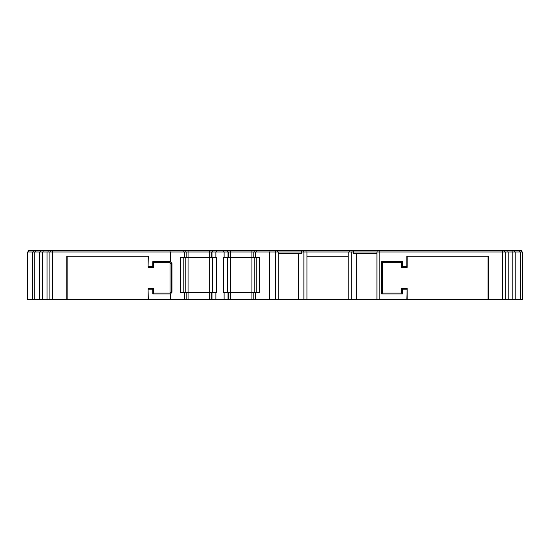 <?xml version="1.0" encoding="UTF-8"?>
<svg xmlns="http://www.w3.org/2000/svg" width="550" height="550" viewBox="0 0 550 550"><rect width="100%" height="100%" fill="white"/><g stroke="black" fill="none" stroke-linecap="round" stroke-linejoin="round"><path stroke-width="0.82" d="M269.548 251.996L269.548 299.427L184.738 299.427L184.738 292.786L216.831 292.786L216.831 257.214L184.738 257.214L184.738 251.996L522.5 251.996L522.5 299.427L488.063 299.427L488.063 256.266M170.019 251.996L170.019 250.573L183.789 250.573L183.789 251.996L183.789 250.573L521.551 250.573L521.551 251.996M406.821 299.427L407.172 288.282L407.172 299.427L376.942 299.427L376.942 251.996M278.279 251.996L278.279 299.427L269.548 299.427M153.684 267.41L148.026 267.41L148.369 256.266L66.784 256.266L66.784 299.427L47.018 299.427L47.018 251.996L184.738 251.996L184.738 257.214L180.469 257.214L180.469 292.786L184.738 292.786L184.738 299.427L148.369 299.427L148.026 288.282L153.684 288.282L153.684 293.026L170.019 293.026L171.27 291.637L171.27 264.055L170.019 262.666L153.684 262.666L153.684 267.41L152.735 266.461L152.735 261.718L170.445 261.718L171.944 263.381L171.944 292.311L170.445 293.975L152.735 293.975L152.735 289.231L148.369 289.231M508.179 299.427L508.179 251.996M512.841 299.427L512.841 251.996M515.79 299.427L515.79 251.996M47.018 299.427L32.698 299.427L32.698 251.996L47.018 251.996M32.698 299.427L32.698 251.996L32.698 299.427L27.5 299.427L27.5 251.996L32.698 251.996L32.698 299.427M34.76 299.427L34.76 251.996M39.407 299.427L39.407 251.996M42.35 299.427L42.35 251.996M520.438 299.427L520.438 251.996M356.689 253.419L356.689 299.427L348.226 299.427L348.226 251.996M351.312 299.427L351.312 251.996M306.969 251.996L306.969 299.427L303.889 299.427L303.889 251.996M28.449 251.996L28.449 250.573L33.646 250.573L33.646 251.996L33.646 250.573L170.019 250.573M519.695 251.996L519.695 250.573M514.697 251.996L514.697 250.573M512.105 251.996L512.105 250.573M507.086 251.996L507.086 250.573M377.891 251.996L377.891 250.573M353.595 251.996L353.595 250.573M351.986 251.996L351.986 250.573M349.174 251.996L349.174 250.573M306.02 251.996L306.02 250.573M303.208 251.996L303.208 250.573M301.606 251.996L301.606 250.573M277.331 251.996L277.331 250.573M269.974 251.996L269.974 250.573M256.259 251.996L256.259 250.573L256.259 251.996M254.781 251.996L254.781 250.573M227.906 251.996L227.906 250.573M223.719 251.996L223.719 250.573M216.274 251.996L216.274 250.573M212.087 251.996L212.087 250.573M185.212 251.996L185.212 250.573L185.212 251.996M48.111 251.996L48.111 250.573M43.093 251.996L43.093 250.573M40.501 251.996L40.501 250.573M35.502 251.996L35.502 250.573M33.646 250.573L33.646 251.996M215.882 299.427L215.882 292.786M211.138 299.427L211.138 292.786M186.161 299.427L186.161 292.786L186.161 299.427M255.31 299.427L255.31 292.786L259.524 292.786L259.524 257.214L223.163 257.214L223.163 292.786L255.31 292.786L255.31 299.427M253.832 299.427L253.832 292.786M228.855 299.427L228.855 292.786M224.111 299.427L224.111 292.786M348.226 256.266L306.969 256.266M376.942 253.419L353.451 253.419L353.451 251.996M278.279 253.419L301.751 253.419L301.751 251.996M406.821 289.231L402.462 289.231L402.462 293.975L381.59 293.975L381.59 261.718L402.462 261.718L402.462 266.461L406.821 266.461L406.821 256.266L488.407 256.266L488.407 299.427M170.445 251.996L170.445 261.718M148.369 266.461L152.735 266.461M170.445 293.975L170.445 299.427M407.172 299.427L488.063 299.427M356.689 299.427L376.942 299.427M306.969 299.427L348.226 299.427M303.889 299.427L278.279 299.427M66.784 299.427L148.369 299.427M152.735 289.231L153.684 288.282M152.735 293.975L153.684 293.026M171.944 292.311L171.27 291.637M171.944 263.381L171.27 264.055M152.735 261.718L153.684 262.666M148.026 256.266L148.026 267.41M67.134 299.427L67.134 256.266M148.026 288.282L148.026 299.427M402.462 289.231L401.514 288.282L407.172 288.282M402.462 261.718L401.514 262.666L382.539 262.666L382.539 293.026L401.514 293.026L402.462 293.975M382.539 293.026L381.59 293.975M382.539 262.666L381.59 261.718M407.172 256.266L407.172 267.41L406.821 266.461M407.172 267.41L401.514 267.41L402.462 266.461M401.514 267.41L401.514 262.666M401.514 293.026L401.514 288.282M186.161 257.214L186.161 251.996L186.161 257.214M211.138 257.214L211.138 251.996M215.882 257.214L215.882 251.996M224.111 257.214L224.111 251.996M228.855 257.214L228.855 251.996M253.832 257.214L253.832 251.996L253.832 257.214M255.31 257.214L255.31 251.996L255.31 257.214M298.512 253.419L298.512 299.427M256.259 292.786L256.259 257.214L256.259 292.786M254.781 292.786L254.781 257.214M227.906 292.786L227.906 257.214M223.719 292.786L223.719 257.214M216.274 292.786L216.274 257.214M212.087 292.786L212.087 257.214M185.212 292.786L185.212 257.214L185.212 292.786M183.789 292.786L183.789 257.214L183.789 292.786M170.019 293.026L170.019 262.666M379.789 299.427L379.789 250.573M275.433 299.427L275.433 250.573M49.878 299.427L49.878 251.996M52.628 299.427L52.628 250.573M502.569 299.427L502.569 250.573M505.319 299.427L505.319 251.996M32.794 299.427L32.794 251.996M522.404 299.427L522.404 251.996M27.5 299.427L27.5 251.996M521.489 251.996L521.489 250.573M504.398 251.996L504.398 250.573M251.934 299.427L251.934 250.573M230.752 299.427L230.752 250.573M227.349 251.996L227.349 250.573M212.644 251.996L212.644 250.573M209.241 299.427L209.241 250.573M188.059 299.427L188.059 250.573M50.799 251.996L50.799 250.573M33.708 251.996L33.708 250.573M211.977 299.427L211.977 292.786M228.023 299.427L228.023 292.786M211.977 257.214L211.977 251.996M228.023 257.214L228.023 251.996M227.349 292.786L227.349 257.214M212.644 292.786L212.644 257.214"/></g></svg>
